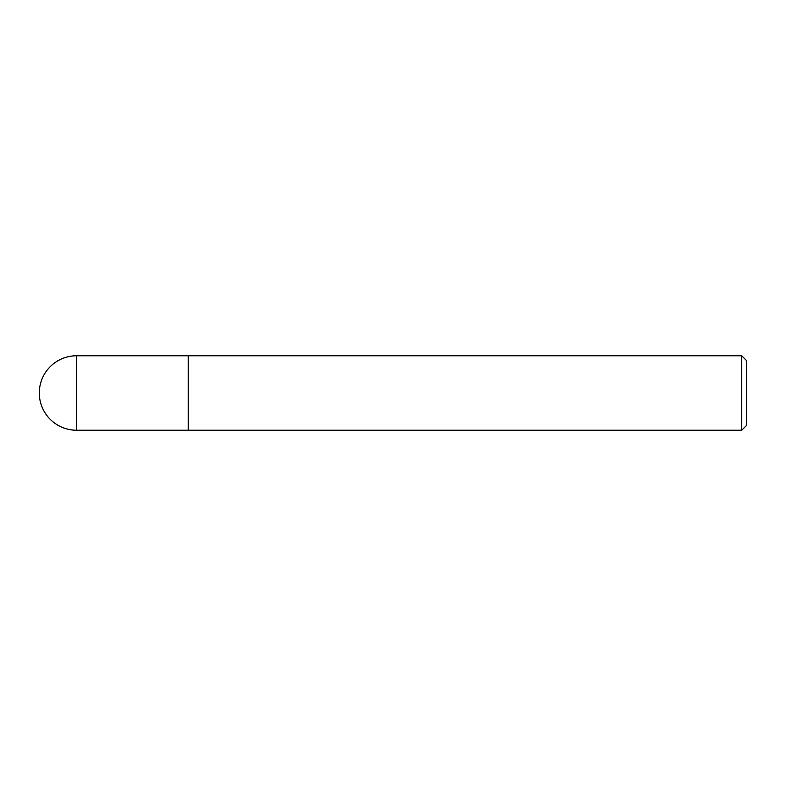 <?xml version="1.0" encoding="UTF-8"?>
<svg xmlns="http://www.w3.org/2000/svg" width="786" height="786" viewBox="0 0 786 786"><rect width="100%" height="100%" fill="white"/><g stroke="black" fill="none" stroke-linecap="round" stroke-linejoin="round"><path stroke-width="1.18" d="M741.738 430.227L746.7 425.265L746.7 360.735L741.738 355.773L741.738 430.227L188.227 430.227L188.227 355.773L76.527 355.773A37.227 37.227 0 0 0 39.3 393A37.227 37.227 0 0 0 76.527 430.227L76.527 355.773M76.527 430.227L188.227 430.227L188.227 355.773L741.738 355.773"/></g></svg>
